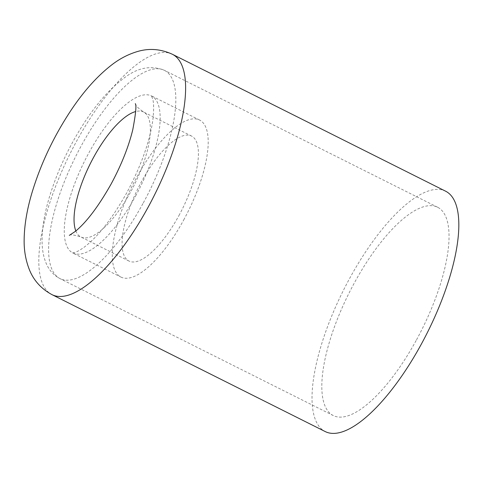 <?xml version="1.0" encoding="UTF-8"?>
<svg xmlns="http://www.w3.org/2000/svg" width="483" height="483" viewBox="0 0 483 483"><rect width="100%" height="100%" fill="white"/><g stroke="black" fill="none" stroke-linecap="round" stroke-linejoin="round"><path stroke-width="0.36" stroke-dasharray="2.42 1.81" d="M416.521 339.815A116.494 40.729 -63.4 0 0 437.622 207.237A116.494 40.729 -63.4 0 0 349.016 293.139A116.494 40.729 -63.4 0 0 333.24 415.537A116.494 40.729 -63.4 0 0 416.521 339.815M445.652 191.214A134.419 46.996 -63.4 0 0 343.413 290.337A134.419 46.996 -63.4 0 0 325.21 431.56M183.691 219.982A87.821 30.707 -63.4 0 0 199.6 120.038A87.821 30.707 -63.4 0 0 132.801 184.796A87.821 30.707 -63.4 0 0 120.907 277.061A87.821 30.707 -63.4 0 0 183.691 219.982M178.909 215.605A69.896 24.44 -63.4 0 0 191.57 136.061A69.896 24.44 -63.4 0 0 138.404 187.603A69.896 24.44 -63.4 0 0 128.937 261.037A69.896 24.44 -63.4 0 0 178.909 215.605M143.306 202.902A116.494 40.729 -63.4 0 0 164.407 70.325A116.494 40.729 -63.4 0 0 75.801 156.232A116.494 40.729 -63.4 0 0 60.025 278.625A116.494 40.729 -63.4 0 0 143.306 202.902M135.651 195.905A87.821 30.707 -63.4 0 0 151.559 95.966A87.821 30.707 -63.4 0 0 84.767 160.718A87.821 30.707 -63.4 0 0 72.873 252.989A87.821 30.707 -63.4 0 0 135.651 195.905M75.843 230.946A69.896 24.44 -63.4 0 0 80.903 236.966A69.896 24.44 -63.4 0 0 130.869 191.534A69.896 24.44 -63.4 0 0 143.529 111.99A69.896 24.44 -63.4 0 0 135.681 111.543M172.437 54.301A134.419 46.996 -63.4 0 0 70.198 153.425A134.419 46.996 -63.4 0 0 51.995 294.648M437.622 207.237L164.407 70.325C150.811 64.988 137.202 67.686 123.582 78.427C110.42 88.274 97.59 102.638 85.086 121.523C69.383 145.498 57.501 170.638 49.435 196.949C44.424 213.601 41.973 228.477 42.081 241.578C42.13 249.639 43.476 256.853 46.12 263.235C48.958 270.057 53.589 275.189 60.025 278.625L333.24 415.537M199.6 120.038L151.221 95.743L152.169 97.56C153.854 101.231 154.077 108.747 152.839 120.104C149.645 141.936 140.994 166.08 126.89 192.542C112.406 218.352 98.2 236.543 84.271 247.121C79.943 250.212 76.688 252.011 74.509 252.531L72.492 252.857L120.907 277.061M69.335 235.372C70.313 234.309 74.171 234.841 80.903 236.966L128.937 261.037M135.331 103.676C135.149 105.197 137.884 107.969 143.529 111.99L191.57 136.061"/><path stroke-width="0.72" d="M51.995 294.648L325.21 431.56A134.419 46.996 -63.4 0 0 421.303 344.192A134.419 46.996 -63.4 0 0 445.652 191.214L172.437 54.301C160.972 49.037 149.464 48.065 137.909 51.397C128.333 54.193 119.446 58.817 111.241 65.277C96.697 76.646 82.998 92.096 70.144 111.621C53.486 137.039 40.856 163.767 32.27 191.799C27.06 208.976 24.349 224.915 24.15 239.61C23.933 250.085 25.635 260.011 29.264 269.381C33.569 280.345 41.146 288.768 51.995 294.648A134.419 46.996 -63.4 0 0 148.088 207.279A134.419 46.996 -63.4 0 0 172.437 54.301M135.681 111.543A69.896 24.44 -63.4 0 0 90.363 163.532A69.896 24.44 -63.4 0 0 75.843 230.946M135.331 103.676C136.611 105.125 135.753 113.825 132.759 129.782C128.556 146.941 121.354 164.999 111.156 183.963C98.345 206.591 86.379 222.415 75.251 231.435L69.335 235.372"/></g></svg>
